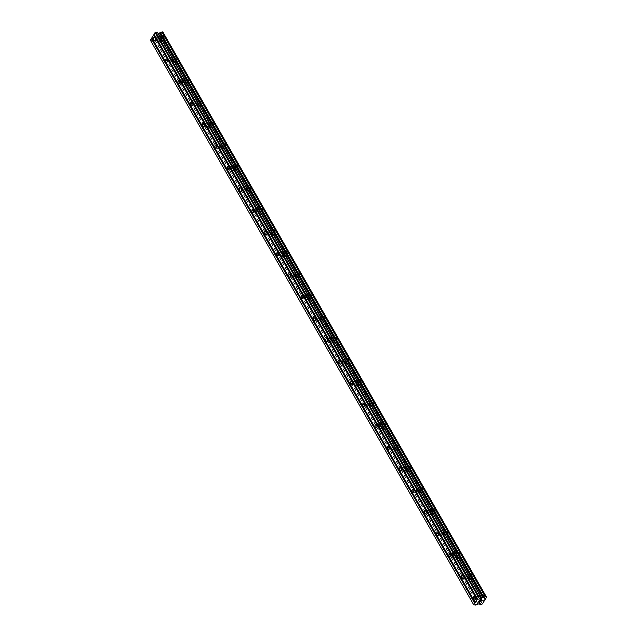 <?xml version="1.0" encoding="UTF-8"?>
<svg xmlns="http://www.w3.org/2000/svg" width="637" height="637" viewBox="0 0 637 637"><rect width="100%" height="100%" fill="white"/><g stroke="black" fill="none" stroke-linecap="round" stroke-linejoin="round"><path stroke-width="0.48" stroke-dasharray="3.19 2.39" d="M159.959 37.734A1.64 0.971 87.4 0 1 160.19 39.486A1.64 0.971 87.4 0 1 159.346 40.481A1.64 0.971 87.4 0 1 158.589 39.956A1.64 0.971 87.4 0 1 158.358 38.204A1.64 0.971 87.4 0 1 159.202 37.201A1.64 0.971 87.4 0 1 159.959 37.734M161.742 40.41A2.556 1.513 -92.6 0 0 162.921 41.238A2.556 1.513 -92.6 0 0 164.227 39.677A2.556 1.513 -92.6 0 0 163.868 36.954A2.556 1.513 -92.6 0 0 162.69 36.126A2.556 1.513 -92.6 0 0 161.384 37.687A2.556 1.513 -92.6 0 0 161.742 40.41A2.556 1.513 -92.6 0 0 162.921 41.238A2.556 1.513 -92.6 0 0 164.227 39.677A2.556 1.513 -92.6 0 0 163.868 36.954A2.556 1.513 -92.6 0 0 162.69 36.126A2.556 1.513 -92.6 0 0 161.384 37.687A2.556 1.513 -92.6 0 0 161.742 40.41M172.277 59.241A1.64 0.971 87.4 0 1 172.508 60.993A1.64 0.971 87.4 0 1 171.664 61.996A1.64 0.971 87.4 0 1 170.907 61.463A1.64 0.971 87.4 0 1 170.676 59.711A1.64 0.971 87.4 0 1 171.52 58.708A1.64 0.971 87.4 0 1 172.277 59.241M174.06 61.916A2.556 1.513 -92.6 0 0 175.239 62.745A2.556 1.513 -92.6 0 0 176.545 61.184A2.556 1.513 -92.6 0 0 176.186 58.461A2.556 1.513 -92.6 0 0 175.008 57.633A2.556 1.513 -92.6 0 0 173.702 59.193A2.556 1.513 -92.6 0 0 174.06 61.916A2.556 1.513 -92.6 0 0 175.239 62.745A2.556 1.513 -92.6 0 0 176.545 61.184A2.556 1.513 -92.6 0 0 176.186 58.461A2.556 1.513 -92.6 0 0 175.008 57.633A2.556 1.513 -92.6 0 0 173.702 59.193A2.556 1.513 -92.6 0 0 174.06 61.916M184.595 80.748A1.64 0.971 87.4 0 1 184.826 82.499A1.64 0.971 87.4 0 1 183.982 83.503A1.64 0.971 87.4 0 1 183.225 82.969A1.64 0.971 87.4 0 1 182.994 81.218A1.64 0.971 87.4 0 1 183.838 80.214A1.64 0.971 87.4 0 1 184.595 80.748M186.378 83.423A2.556 1.513 -92.6 0 0 187.557 84.251A2.556 1.513 -92.6 0 0 188.863 82.691A2.556 1.513 -92.6 0 0 188.504 79.967A2.556 1.513 -92.6 0 0 187.326 79.147A2.556 1.513 -92.6 0 0 186.02 80.7A2.556 1.513 -92.6 0 0 186.378 83.423A2.556 1.513 -92.6 0 0 187.557 84.251A2.556 1.513 -92.6 0 0 188.863 82.691A2.556 1.513 -92.6 0 0 188.504 79.967A2.556 1.513 -92.6 0 0 187.326 79.147A2.556 1.513 -92.6 0 0 186.02 80.7A2.556 1.513 -92.6 0 0 186.378 83.423M196.913 102.254A1.64 0.971 87.4 0 1 197.144 104.006A1.64 0.971 87.4 0 1 196.3 105.009A1.64 0.971 87.4 0 1 195.543 104.476A1.64 0.971 87.4 0 1 195.312 102.724A1.64 0.971 87.4 0 1 196.156 101.729A1.64 0.971 87.4 0 1 196.913 102.254M198.696 104.93A2.556 1.513 -92.6 0 0 199.875 105.758A2.556 1.513 -92.6 0 0 201.181 104.205A2.556 1.513 -92.6 0 0 200.822 101.482A2.556 1.513 -92.6 0 0 199.644 100.654A2.556 1.513 -92.6 0 0 198.338 102.207A2.556 1.513 -92.6 0 0 198.696 104.93A2.556 1.513 -92.6 0 0 199.875 105.758A2.556 1.513 -92.6 0 0 201.181 104.205A2.556 1.513 -92.6 0 0 200.822 101.482A2.556 1.513 -92.6 0 0 199.644 100.654A2.556 1.513 -92.6 0 0 198.338 102.207A2.556 1.513 -92.6 0 0 198.696 104.93M209.231 123.769A1.64 0.971 87.4 0 1 209.462 125.513A1.64 0.971 87.4 0 1 208.618 126.516A1.64 0.971 87.4 0 1 207.861 125.983A1.64 0.971 87.4 0 1 207.63 124.239A1.64 0.971 87.4 0 1 208.474 123.236A1.64 0.971 87.4 0 1 209.231 123.769M211.014 126.445A2.556 1.513 -92.6 0 0 212.193 127.265A2.556 1.513 -92.6 0 0 213.499 125.712A2.556 1.513 -92.6 0 0 213.14 122.989A2.556 1.513 -92.6 0 0 211.962 122.161A2.556 1.513 -92.6 0 0 210.656 123.721A2.556 1.513 -92.6 0 0 211.014 126.445A2.556 1.513 -92.6 0 0 212.193 127.265A2.556 1.513 -92.6 0 0 213.499 125.712A2.556 1.513 -92.6 0 0 213.14 122.989A2.556 1.513 -92.6 0 0 211.962 122.161A2.556 1.513 -92.6 0 0 210.656 123.721A2.556 1.513 -92.6 0 0 211.014 126.445M221.549 145.276A1.64 0.971 87.4 0 1 221.78 147.028A1.64 0.971 87.4 0 1 220.935 148.023A1.64 0.971 87.4 0 1 220.179 147.497A1.64 0.971 87.4 0 1 219.948 145.746A1.64 0.971 87.4 0 1 220.792 144.742A1.64 0.971 87.4 0 1 221.549 145.276M223.332 147.951A2.556 1.513 -92.6 0 0 224.511 148.779A2.556 1.513 -92.6 0 0 225.817 147.219A2.556 1.513 -92.6 0 0 225.458 144.495A2.556 1.513 -92.6 0 0 224.28 143.667A2.556 1.513 -92.6 0 0 222.974 145.228A2.556 1.513 -92.6 0 0 223.332 147.951A2.556 1.513 -92.6 0 0 224.511 148.779A2.556 1.513 -92.6 0 0 225.817 147.219A2.556 1.513 -92.6 0 0 225.458 144.495A2.556 1.513 -92.6 0 0 224.28 143.667A2.556 1.513 -92.6 0 0 222.974 145.228A2.556 1.513 -92.6 0 0 223.332 147.951M233.867 166.783A1.64 0.971 87.4 0 1 234.097 168.534A1.64 0.971 87.4 0 1 233.253 169.538A1.64 0.971 87.4 0 1 232.497 169.004A1.64 0.971 87.4 0 1 232.266 167.252A1.64 0.971 87.4 0 1 233.11 166.249A1.64 0.971 87.4 0 1 233.867 166.783M235.65 169.458A2.556 1.513 -92.6 0 0 236.829 170.286A2.556 1.513 -92.6 0 0 238.134 168.725A2.556 1.513 -92.6 0 0 237.776 166.002A2.556 1.513 -92.6 0 0 236.598 165.174A2.556 1.513 -92.6 0 0 235.292 166.735A2.556 1.513 -92.6 0 0 235.65 169.458A2.556 1.513 -92.6 0 0 236.829 170.286A2.556 1.513 -92.6 0 0 238.134 168.725A2.556 1.513 -92.6 0 0 237.776 166.002A2.556 1.513 -92.6 0 0 236.598 165.174A2.556 1.513 -92.6 0 0 235.292 166.735A2.556 1.513 -92.6 0 0 235.65 169.458M246.185 188.289A1.64 0.971 87.4 0 1 246.415 190.041A1.64 0.971 87.4 0 1 245.571 191.044A1.64 0.971 87.4 0 1 244.815 190.511A1.64 0.971 87.4 0 1 244.584 188.759A1.64 0.971 87.4 0 1 245.42 187.756A1.64 0.971 87.4 0 1 246.185 188.289M247.968 190.965A2.556 1.513 -92.6 0 0 249.147 191.793A2.556 1.513 -92.6 0 0 250.452 190.232A2.556 1.513 -92.6 0 0 250.094 187.509A2.556 1.513 -92.6 0 0 248.916 186.689A2.556 1.513 -92.6 0 0 247.61 188.241A2.556 1.513 -92.6 0 0 247.968 190.965A2.556 1.513 -92.6 0 0 249.147 191.793A2.556 1.513 -92.6 0 0 250.452 190.232A2.556 1.513 -92.6 0 0 250.094 187.509A2.556 1.513 -92.6 0 0 248.916 186.689A2.556 1.513 -92.6 0 0 247.61 188.241A2.556 1.513 -92.6 0 0 247.968 190.965M258.503 209.796A1.64 0.971 87.4 0 1 258.733 211.548A1.64 0.971 87.4 0 1 257.889 212.551A1.64 0.971 87.4 0 1 257.133 212.017A1.64 0.971 87.4 0 1 256.902 210.266A1.64 0.971 87.4 0 1 257.738 209.27A1.64 0.971 87.4 0 1 258.503 209.796M260.286 212.471A2.556 1.513 -92.6 0 0 261.465 213.299A2.556 1.513 -92.6 0 0 262.77 211.747A2.556 1.513 -92.6 0 0 262.412 209.016A2.556 1.513 -92.6 0 0 261.234 208.195A2.556 1.513 -92.6 0 0 259.928 209.748A2.556 1.513 -92.6 0 0 260.286 212.471A2.556 1.513 -92.6 0 0 261.465 213.299A2.556 1.513 -92.6 0 0 262.77 211.747A2.556 1.513 -92.6 0 0 262.412 209.016A2.556 1.513 -92.6 0 0 261.234 208.195A2.556 1.513 -92.6 0 0 259.928 209.748A2.556 1.513 -92.6 0 0 260.286 212.471M270.821 231.303A1.64 0.971 87.4 0 1 271.051 233.054A1.64 0.971 87.4 0 1 270.207 234.058A1.64 0.971 87.4 0 1 269.451 233.524A1.64 0.971 87.4 0 1 269.22 231.78A1.64 0.971 87.4 0 1 270.056 230.777A1.64 0.971 87.4 0 1 270.821 231.303M272.604 233.986A2.556 1.513 -92.6 0 0 273.783 234.806A2.556 1.513 -92.6 0 0 275.088 233.253A2.556 1.513 -92.6 0 0 274.73 230.53A2.556 1.513 -92.6 0 0 273.552 229.702A2.556 1.513 -92.6 0 0 272.246 231.263A2.556 1.513 -92.6 0 0 272.604 233.986A2.556 1.513 -92.6 0 0 273.783 234.806A2.556 1.513 -92.6 0 0 275.088 233.253A2.556 1.513 -92.6 0 0 274.73 230.53A2.556 1.513 -92.6 0 0 273.552 229.702A2.556 1.513 -92.6 0 0 272.246 231.263A2.556 1.513 -92.6 0 0 272.604 233.986M283.139 252.817A1.64 0.971 87.4 0 1 283.369 254.569A1.64 0.971 87.4 0 1 282.525 255.564A1.64 0.971 87.4 0 1 281.769 255.039A1.64 0.971 87.4 0 1 281.538 253.287A1.64 0.971 87.4 0 1 282.374 252.284A1.64 0.971 87.4 0 1 283.139 252.817M284.922 255.493A2.556 1.513 -92.6 0 0 286.101 256.321A2.556 1.513 -92.6 0 0 287.406 254.76A2.556 1.513 -92.6 0 0 287.048 252.037A2.556 1.513 -92.6 0 0 285.862 251.209A2.556 1.513 -92.6 0 0 284.564 252.77A2.556 1.513 -92.6 0 0 284.922 255.493A2.556 1.513 -92.6 0 0 286.101 256.321A2.556 1.513 -92.6 0 0 287.406 254.76A2.556 1.513 -92.6 0 0 287.048 252.037A2.556 1.513 -92.6 0 0 285.87 251.209A2.556 1.513 -92.6 0 0 284.564 252.77A2.556 1.513 -92.6 0 0 284.922 255.493M295.457 274.324A1.64 0.971 87.4 0 1 295.687 276.076A1.64 0.971 87.4 0 1 294.843 277.079A1.64 0.971 87.4 0 1 294.087 276.546A1.64 0.971 87.4 0 1 293.856 274.794A1.64 0.971 87.4 0 1 294.692 273.791A1.64 0.971 87.4 0 1 295.457 274.324M297.24 276.999A2.556 1.513 -92.6 0 0 298.419 277.828A2.556 1.513 -92.6 0 0 299.724 276.267A2.556 1.513 -92.6 0 0 299.358 273.544A2.556 1.513 -92.6 0 0 298.18 272.716A2.556 1.513 -92.6 0 0 296.882 274.276A2.556 1.513 -92.6 0 0 297.24 276.999A2.556 1.513 -92.6 0 0 298.419 277.828A2.556 1.513 -92.6 0 0 299.724 276.267A2.556 1.513 -92.6 0 0 299.366 273.544A2.556 1.513 -92.6 0 0 298.188 272.716A2.556 1.513 -92.6 0 0 296.882 274.276A2.556 1.513 -92.6 0 0 297.24 276.999M307.775 295.831A1.64 0.971 87.4 0 1 308.005 297.583A1.64 0.971 87.4 0 1 307.161 298.586A1.64 0.971 87.4 0 1 306.405 298.052A1.64 0.971 87.4 0 1 306.174 296.301A1.64 0.971 87.4 0 1 307.01 295.297A1.64 0.971 87.4 0 1 307.775 295.831M309.558 298.506A2.556 1.513 -92.6 0 0 310.737 299.334A2.556 1.513 -92.6 0 0 312.042 297.774A2.556 1.513 -92.6 0 0 311.676 295.05A2.556 1.513 -92.6 0 0 310.498 294.222A2.556 1.513 -92.6 0 0 309.2 295.783A2.556 1.513 -92.6 0 0 309.558 298.506A2.556 1.513 -92.6 0 0 310.737 299.334A2.556 1.513 -92.6 0 0 312.042 297.774A2.556 1.513 -92.6 0 0 311.684 295.05A2.556 1.513 -92.6 0 0 310.506 294.222A2.556 1.513 -92.6 0 0 309.2 295.783A2.556 1.513 -92.6 0 0 309.558 298.506M320.093 317.337A1.64 0.971 87.4 0 1 320.323 319.089A1.64 0.971 87.4 0 1 319.479 320.093A1.64 0.971 87.4 0 1 318.723 319.559A1.64 0.971 87.4 0 1 318.492 317.807A1.64 0.971 87.4 0 1 319.328 316.812A1.64 0.971 87.4 0 1 320.093 317.337M321.876 320.013A2.556 1.513 -92.6 0 0 323.055 320.841A2.556 1.513 -92.6 0 0 324.36 319.288A2.556 1.513 -92.6 0 0 323.994 316.557A2.556 1.513 -92.6 0 0 322.816 315.737A2.556 1.513 -92.6 0 0 321.518 317.29A2.556 1.513 -92.6 0 0 321.876 320.013A2.556 1.513 -92.6 0 0 323.055 320.841A2.556 1.513 -92.6 0 0 324.36 319.28A2.556 1.513 -92.6 0 0 324.002 316.557A2.556 1.513 -92.6 0 0 322.824 315.737A2.556 1.513 -92.6 0 0 321.518 317.29A2.556 1.513 -92.6 0 0 321.876 320.013M332.41 338.844A1.64 0.971 87.4 0 1 332.641 340.596A1.64 0.971 87.4 0 1 331.797 341.599A1.64 0.971 87.4 0 1 331.041 341.066A1.64 0.971 87.4 0 1 330.81 339.314A1.64 0.971 87.4 0 1 331.646 338.319A1.64 0.971 87.4 0 1 332.41 338.844M334.194 341.528A2.556 1.513 -92.6 0 0 335.373 342.348A2.556 1.513 -92.6 0 0 336.678 340.795A2.556 1.513 -92.6 0 0 336.312 338.072A2.556 1.513 -92.6 0 0 335.134 337.244A2.556 1.513 -92.6 0 0 333.836 338.796A2.556 1.513 -92.6 0 0 334.194 341.528A2.556 1.513 -92.6 0 0 335.373 342.348A2.556 1.513 -92.6 0 0 336.678 340.795A2.556 1.513 -92.6 0 0 336.32 338.072A2.556 1.513 -92.6 0 0 335.142 337.244A2.556 1.513 -92.6 0 0 333.836 338.796A2.556 1.513 -92.6 0 0 334.194 341.528M344.728 360.359A1.64 0.971 87.4 0 1 344.959 362.111A1.64 0.971 87.4 0 1 344.115 363.106A1.64 0.971 87.4 0 1 343.359 362.58A1.64 0.971 87.4 0 1 343.128 360.829A1.64 0.971 87.4 0 1 343.964 359.825A1.64 0.971 87.4 0 1 344.728 360.359M346.512 363.034A2.556 1.513 -92.6 0 0 347.691 363.862A2.556 1.513 -92.6 0 0 348.996 362.302A2.556 1.513 -92.6 0 0 348.63 359.579A2.556 1.513 -92.6 0 0 347.452 358.75A2.556 1.513 -92.6 0 0 346.154 360.311A2.556 1.513 -92.6 0 0 346.512 363.034A2.556 1.513 -92.6 0 0 347.691 363.854A2.556 1.513 -92.6 0 0 348.996 362.302A2.556 1.513 -92.6 0 0 348.638 359.579A2.556 1.513 -92.6 0 0 347.46 358.75A2.556 1.513 -92.6 0 0 346.154 360.311A2.556 1.513 -92.6 0 0 346.512 363.034M357.046 381.866A1.64 0.971 87.4 0 1 357.277 383.617A1.64 0.971 87.4 0 1 356.433 384.613A1.64 0.971 87.4 0 1 355.677 384.087A1.64 0.971 87.4 0 1 355.446 382.335A1.64 0.971 87.4 0 1 356.282 381.332A1.64 0.971 87.4 0 1 357.046 381.866M358.83 384.541A2.556 1.513 -92.6 0 0 360.009 385.369A2.556 1.513 -92.6 0 0 361.314 383.808A2.556 1.513 -92.6 0 0 360.948 381.085A2.556 1.513 -92.6 0 0 359.77 380.257A2.556 1.513 -92.6 0 0 358.472 381.818A2.556 1.513 -92.6 0 0 358.83 384.541A2.556 1.513 -92.6 0 0 360.009 385.369A2.556 1.513 -92.6 0 0 361.314 383.808A2.556 1.513 -92.6 0 0 360.956 381.085A2.556 1.513 -92.6 0 0 359.778 380.257A2.556 1.513 -92.6 0 0 358.472 381.818A2.556 1.513 -92.6 0 0 358.83 384.541M369.356 403.372A1.64 0.971 87.4 0 1 369.595 405.124A1.64 0.971 87.4 0 1 368.751 406.127A1.64 0.971 87.4 0 1 367.995 405.594A1.64 0.971 87.4 0 1 367.764 403.842A1.64 0.971 87.4 0 1 368.6 402.839A1.64 0.971 87.4 0 1 369.356 403.372M371.148 406.048A2.556 1.513 -92.6 0 0 372.327 406.876A2.556 1.513 -92.6 0 0 373.632 405.315A2.556 1.513 -92.6 0 0 373.266 402.592A2.556 1.513 -92.6 0 0 372.088 401.764A2.556 1.513 -92.6 0 0 370.79 403.325A2.556 1.513 -92.6 0 0 371.148 406.048A2.556 1.513 -92.6 0 0 372.327 406.876A2.556 1.513 -92.6 0 0 373.632 405.315A2.556 1.513 -92.6 0 0 373.274 402.592A2.556 1.513 -92.6 0 0 372.096 401.764A2.556 1.513 -92.6 0 0 370.79 403.325A2.556 1.513 -92.6 0 0 371.148 406.048M381.674 424.879A1.64 0.971 87.4 0 1 381.913 426.631A1.64 0.971 87.4 0 1 381.069 427.634A1.64 0.971 87.4 0 1 380.313 427.101A1.64 0.971 87.4 0 1 380.082 425.349A1.64 0.971 87.4 0 1 380.918 424.346A1.64 0.971 87.4 0 1 381.674 424.879M383.466 427.554A2.556 1.513 -92.6 0 0 384.644 428.382A2.556 1.513 -92.6 0 0 385.95 426.822A2.556 1.513 -92.6 0 0 385.584 424.099A2.556 1.513 -92.6 0 0 384.406 423.279A2.556 1.513 -92.6 0 0 383.108 424.831A2.556 1.513 -92.6 0 0 383.466 427.554A2.556 1.513 -92.6 0 0 384.644 428.382A2.556 1.513 -92.6 0 0 385.95 426.822A2.556 1.513 -92.6 0 0 385.592 424.099A2.556 1.513 -92.6 0 0 384.414 423.279A2.556 1.513 -92.6 0 0 383.108 424.831A2.556 1.513 -92.6 0 0 383.466 427.554M393.992 446.386A1.64 0.971 87.4 0 1 394.223 448.137A1.64 0.971 87.4 0 1 393.387 449.141A1.64 0.971 87.4 0 1 392.631 448.607A1.64 0.971 87.4 0 1 392.4 446.856A1.64 0.971 87.4 0 1 393.236 445.86A1.64 0.971 87.4 0 1 393.992 446.386M395.784 449.069A2.556 1.513 -92.6 0 0 396.962 449.889A2.556 1.513 -92.6 0 0 398.268 448.337A2.556 1.513 -92.6 0 0 397.902 445.613A2.556 1.513 -92.6 0 0 396.724 444.785A2.556 1.513 -92.6 0 0 395.426 446.338A2.556 1.513 -92.6 0 0 395.784 449.069M395.784 449.061A2.556 1.513 -92.6 0 0 396.962 449.889A2.556 1.513 -92.6 0 0 398.268 448.337A2.556 1.513 -92.6 0 0 397.91 445.613A2.556 1.513 -92.6 0 0 396.732 444.785A2.556 1.513 -92.6 0 0 395.426 446.338A2.556 1.513 -92.6 0 0 395.784 449.061M406.31 467.9A1.64 0.971 87.4 0 1 406.541 469.644A1.64 0.971 87.4 0 1 405.705 470.647A1.64 0.971 87.4 0 1 404.949 470.122A1.64 0.971 87.4 0 1 404.718 468.37A1.64 0.971 87.4 0 1 405.554 467.367A1.64 0.971 87.4 0 1 406.31 467.9M408.102 470.576A2.556 1.513 -92.6 0 0 409.28 471.396A2.556 1.513 -92.6 0 0 410.586 469.843A2.556 1.513 -92.6 0 0 410.22 467.12A2.556 1.513 -92.6 0 0 409.042 466.292A2.556 1.513 -92.6 0 0 407.744 467.853A2.556 1.513 -92.6 0 0 408.102 470.576A2.556 1.513 -92.6 0 0 409.28 471.396A2.556 1.513 -92.6 0 0 410.586 469.843A2.556 1.513 -92.6 0 0 410.228 467.12A2.556 1.513 -92.6 0 0 409.05 466.292A2.556 1.513 -92.6 0 0 407.744 467.853A2.556 1.513 -92.6 0 0 408.102 470.576M418.628 489.407A1.64 0.971 87.4 0 1 418.859 491.159A1.64 0.971 87.4 0 1 418.023 492.154A1.64 0.971 87.4 0 1 417.267 491.629A1.64 0.971 87.4 0 1 417.036 489.877A1.64 0.971 87.4 0 1 417.872 488.874A1.64 0.971 87.4 0 1 418.628 489.407M420.42 492.082A2.556 1.513 -92.6 0 0 421.598 492.911A2.556 1.513 -92.6 0 0 422.896 491.35A2.556 1.513 -92.6 0 0 422.538 488.627A2.556 1.513 -92.6 0 0 421.36 487.799A2.556 1.513 -92.6 0 0 420.062 489.359A2.556 1.513 -92.6 0 0 420.42 492.082A2.556 1.513 -92.6 0 0 421.598 492.911A2.556 1.513 -92.6 0 0 422.904 491.35A2.556 1.513 -92.6 0 0 422.546 488.627A2.556 1.513 -92.6 0 0 421.368 487.799A2.556 1.513 -92.6 0 0 420.062 489.359A2.556 1.513 -92.6 0 0 420.42 492.082M430.946 510.914A1.64 0.971 87.4 0 1 431.177 512.666A1.64 0.971 87.4 0 1 430.341 513.669A1.64 0.971 87.4 0 1 429.585 513.135A1.64 0.971 87.4 0 1 429.354 511.384A1.64 0.971 87.4 0 1 430.19 510.38A1.64 0.971 87.4 0 1 430.946 510.914M432.738 513.589A2.556 1.513 -92.6 0 0 433.916 514.417A2.556 1.513 -92.6 0 0 435.214 512.857A2.556 1.513 -92.6 0 0 434.856 510.133A2.556 1.513 -92.6 0 0 433.678 509.305A2.556 1.513 -92.6 0 0 432.38 510.866A2.556 1.513 -92.6 0 0 432.738 513.589A2.556 1.513 -92.6 0 0 433.916 514.417A2.556 1.513 -92.6 0 0 435.222 512.857A2.556 1.513 -92.6 0 0 434.864 510.133A2.556 1.513 -92.6 0 0 433.686 509.305A2.556 1.513 -92.6 0 0 432.38 510.866A2.556 1.513 -92.6 0 0 432.738 513.589M443.264 532.421A1.64 0.971 87.4 0 1 443.495 534.172A1.64 0.971 87.4 0 1 442.659 535.176A1.64 0.971 87.4 0 1 441.903 534.642A1.64 0.971 87.4 0 1 441.672 532.89A1.64 0.971 87.4 0 1 442.508 531.887A1.64 0.971 87.4 0 1 443.264 532.421M445.056 535.096A2.556 1.513 -92.6 0 0 446.234 535.924A2.556 1.513 -92.6 0 0 447.532 534.363A2.556 1.513 -92.6 0 0 447.174 531.64A2.556 1.513 -92.6 0 0 445.996 530.82A2.556 1.513 -92.6 0 0 444.698 532.373A2.556 1.513 -92.6 0 0 445.056 535.096A2.556 1.513 -92.6 0 0 446.234 535.924A2.556 1.513 -92.6 0 0 447.54 534.363A2.556 1.513 -92.6 0 0 447.182 531.64A2.556 1.513 -92.6 0 0 446.004 530.82A2.556 1.513 -92.6 0 0 444.698 532.373A2.556 1.513 -92.6 0 0 445.056 535.096M455.582 553.927A1.64 0.971 87.4 0 1 455.813 555.679A1.64 0.971 87.4 0 1 454.977 556.682A1.64 0.971 87.4 0 1 454.221 556.149A1.64 0.971 87.4 0 1 453.99 554.397A1.64 0.971 87.4 0 1 454.826 553.402A1.64 0.971 87.4 0 1 455.582 553.927M457.374 556.603A2.556 1.513 -92.6 0 0 458.552 557.431A2.556 1.513 -92.6 0 0 459.85 555.878A2.556 1.513 -92.6 0 0 459.492 553.155A2.556 1.513 -92.6 0 0 458.314 552.327A2.556 1.513 -92.6 0 0 457.016 553.879A2.556 1.513 -92.6 0 0 457.374 556.603A2.556 1.513 -92.6 0 0 458.552 557.431A2.556 1.513 -92.6 0 0 459.858 555.878A2.556 1.513 -92.6 0 0 459.5 553.155A2.556 1.513 -92.6 0 0 458.322 552.327A2.556 1.513 -92.6 0 0 457.016 553.879A2.556 1.513 -92.6 0 0 457.374 556.603M467.9 575.442A1.64 0.971 87.4 0 1 468.131 577.186A1.64 0.971 87.4 0 1 467.295 578.189A1.64 0.971 87.4 0 1 466.539 577.655A1.64 0.971 87.4 0 1 466.308 575.912A1.64 0.971 87.4 0 1 467.144 574.908A1.64 0.971 87.4 0 1 467.9 575.442M469.692 578.117A2.556 1.513 -92.6 0 0 470.87 578.937A2.556 1.513 -92.6 0 0 472.168 577.385A2.556 1.513 -92.6 0 0 471.81 574.662A2.556 1.513 -92.6 0 0 470.632 573.833A2.556 1.513 -92.6 0 0 469.334 575.394A2.556 1.513 -92.6 0 0 469.692 578.117A2.556 1.513 -92.6 0 0 470.87 578.937A2.556 1.513 -92.6 0 0 472.176 577.385A2.556 1.513 -92.6 0 0 471.818 574.662A2.556 1.513 -92.6 0 0 470.639 573.833A2.556 1.513 -92.6 0 0 469.334 575.394A2.556 1.513 -92.6 0 0 469.692 578.117M480.218 596.949A1.64 0.971 87.4 0 1 480.449 598.7A1.64 0.971 87.4 0 1 479.613 599.696A1.64 0.971 87.4 0 1 478.857 599.17A1.64 0.971 87.4 0 1 478.626 597.418A1.64 0.971 87.4 0 1 479.462 596.415A1.64 0.971 87.4 0 1 480.218 596.949M482.01 599.624A2.556 1.513 -92.6 0 0 483.188 600.452A2.556 1.513 -92.6 0 0 484.486 598.891A2.556 1.513 -92.6 0 0 484.128 596.168A2.556 1.513 -92.6 0 0 482.95 595.34A2.556 1.513 -92.6 0 0 481.652 596.901A2.556 1.513 -92.6 0 0 482.01 599.624A2.556 1.513 -92.6 0 0 483.188 600.452A2.556 1.513 -92.6 0 0 484.494 598.891A2.556 1.513 -92.6 0 0 484.136 596.168A2.556 1.513 -92.6 0 0 482.957 595.34A2.556 1.513 -92.6 0 0 481.652 596.901A2.556 1.513 -92.6 0 0 482.01 599.624M480.601 596.328A2.556 1.513 87.4 0 1 480.959 599.051A2.556 1.513 87.4 0 1 479.653 600.611A2.556 1.513 87.4 0 1 478.475 599.783A2.556 1.513 87.4 0 1 478.116 597.06A2.556 1.513 87.4 0 1 479.422 595.499A2.556 1.513 87.4 0 1 480.601 596.328M483.778 596.184A2.556 1.513 87.4 0 1 484.136 598.907A2.556 1.513 87.4 0 1 482.83 600.468A2.556 1.513 87.4 0 1 481.652 599.64A2.556 1.513 87.4 0 1 481.293 596.917A2.556 1.513 87.4 0 1 482.599 595.356A2.556 1.513 87.4 0 1 483.778 596.184M468.283 574.821A2.556 1.513 87.4 0 1 468.641 577.544A2.556 1.513 87.4 0 1 467.335 579.105A2.556 1.513 87.4 0 1 466.157 578.277A2.556 1.513 87.4 0 1 465.798 575.553A2.556 1.513 87.4 0 1 467.104 573.993A2.556 1.513 87.4 0 1 468.283 574.821M471.46 574.678A2.556 1.513 87.4 0 1 471.818 577.401A2.556 1.513 87.4 0 1 470.512 578.953A2.556 1.513 87.4 0 1 469.334 578.133A2.556 1.513 87.4 0 1 468.975 575.41A2.556 1.513 87.4 0 1 470.281 573.849A2.556 1.513 87.4 0 1 471.46 574.678M455.965 553.314A2.556 1.513 87.4 0 1 456.323 556.037A2.556 1.513 87.4 0 1 455.017 557.598A2.556 1.513 87.4 0 1 453.839 556.77A2.556 1.513 87.4 0 1 453.48 554.047A2.556 1.513 87.4 0 1 454.786 552.486A2.556 1.513 87.4 0 1 455.965 553.314M459.142 553.171A2.556 1.513 87.4 0 1 459.5 555.894A2.556 1.513 87.4 0 1 458.194 557.447A2.556 1.513 87.4 0 1 457.016 556.619A2.556 1.513 87.4 0 1 456.657 553.895A2.556 1.513 87.4 0 1 457.963 552.343A2.556 1.513 87.4 0 1 459.142 553.171M443.647 531.807A2.556 1.513 87.4 0 1 444.005 534.531A2.556 1.513 87.4 0 1 442.699 536.083A2.556 1.513 87.4 0 1 441.521 535.263A2.556 1.513 87.4 0 1 441.162 532.54A2.556 1.513 87.4 0 1 442.468 530.979A2.556 1.513 87.4 0 1 443.647 531.807M446.824 531.656A2.556 1.513 87.4 0 1 447.182 534.379A2.556 1.513 87.4 0 1 445.876 535.94A2.556 1.513 87.4 0 1 444.698 535.112A2.556 1.513 87.4 0 1 444.339 532.389A2.556 1.513 87.4 0 1 445.645 530.836A2.556 1.513 87.4 0 1 446.824 531.656M431.329 510.293A2.556 1.513 87.4 0 1 431.687 513.024A2.556 1.513 87.4 0 1 430.381 514.577A2.556 1.513 87.4 0 1 429.203 513.748A2.556 1.513 87.4 0 1 428.844 511.025A2.556 1.513 87.4 0 1 430.15 509.473A2.556 1.513 87.4 0 1 431.329 510.293M434.506 510.149A2.556 1.513 87.4 0 1 434.864 512.873A2.556 1.513 87.4 0 1 433.558 514.433A2.556 1.513 87.4 0 1 432.38 513.605A2.556 1.513 87.4 0 1 432.021 510.882A2.556 1.513 87.4 0 1 433.327 509.321A2.556 1.513 87.4 0 1 434.506 510.149M419.011 488.786A2.556 1.513 87.4 0 1 419.369 491.509A2.556 1.513 87.4 0 1 418.063 493.07A2.556 1.513 87.4 0 1 416.885 492.242A2.556 1.513 87.4 0 1 416.526 489.519A2.556 1.513 87.4 0 1 417.832 487.966A2.556 1.513 87.4 0 1 419.011 488.786M422.188 488.643A2.556 1.513 87.4 0 1 422.546 491.366A2.556 1.513 87.4 0 1 421.24 492.927A2.556 1.513 87.4 0 1 420.062 492.098A2.556 1.513 87.4 0 1 419.703 489.375A2.556 1.513 87.4 0 1 421.009 487.815A2.556 1.513 87.4 0 1 422.188 488.643M406.693 467.279A2.556 1.513 87.4 0 1 407.051 470.002A2.556 1.513 87.4 0 1 405.745 471.563A2.556 1.513 87.4 0 1 404.567 470.735A2.556 1.513 87.4 0 1 404.208 468.012A2.556 1.513 87.4 0 1 405.514 466.451A2.556 1.513 87.4 0 1 406.693 467.279M409.87 467.136A2.556 1.513 87.4 0 1 410.228 469.859A2.556 1.513 87.4 0 1 408.922 471.412A2.556 1.513 87.4 0 1 407.744 470.592A2.556 1.513 87.4 0 1 407.385 467.869A2.556 1.513 87.4 0 1 408.691 466.308A2.556 1.513 87.4 0 1 409.87 467.136M394.375 445.773A2.556 1.513 87.4 0 1 394.733 448.496A2.556 1.513 87.4 0 1 393.427 450.056A2.556 1.513 87.4 0 1 392.249 449.228A2.556 1.513 87.4 0 1 391.89 446.505A2.556 1.513 87.4 0 1 393.196 444.944A2.556 1.513 87.4 0 1 394.375 445.773M397.552 445.629A2.556 1.513 87.4 0 1 397.91 448.352A2.556 1.513 87.4 0 1 396.604 449.905A2.556 1.513 87.4 0 1 395.426 449.085A2.556 1.513 87.4 0 1 395.067 446.354A2.556 1.513 87.4 0 1 396.373 444.801A2.556 1.513 87.4 0 1 397.552 445.629M382.057 424.266A2.556 1.513 87.4 0 1 382.415 426.989A2.556 1.513 87.4 0 1 381.109 428.542A2.556 1.513 87.4 0 1 379.931 427.722A2.556 1.513 87.4 0 1 379.572 424.998A2.556 1.513 87.4 0 1 380.878 423.438A2.556 1.513 87.4 0 1 382.057 424.266M385.234 424.115A2.556 1.513 87.4 0 1 385.592 426.838A2.556 1.513 87.4 0 1 384.286 428.398A2.556 1.513 87.4 0 1 383.108 427.57A2.556 1.513 87.4 0 1 382.749 424.847A2.556 1.513 87.4 0 1 384.055 423.294A2.556 1.513 87.4 0 1 385.234 424.115M369.739 402.759A2.556 1.513 87.4 0 1 370.097 405.482A2.556 1.513 87.4 0 1 368.791 407.035A2.556 1.513 87.4 0 1 367.613 406.207A2.556 1.513 87.4 0 1 367.254 403.484A2.556 1.513 87.4 0 1 368.56 401.931A2.556 1.513 87.4 0 1 369.739 402.759M372.916 402.608A2.556 1.513 87.4 0 1 373.274 405.331A2.556 1.513 87.4 0 1 371.968 406.892A2.556 1.513 87.4 0 1 370.79 406.064A2.556 1.513 87.4 0 1 370.431 403.34A2.556 1.513 87.4 0 1 371.737 401.78A2.556 1.513 87.4 0 1 372.916 402.608M357.421 381.245A2.556 1.513 87.4 0 1 357.779 383.968A2.556 1.513 87.4 0 1 356.481 385.528A2.556 1.513 87.4 0 1 355.295 384.7A2.556 1.513 87.4 0 1 354.936 381.977A2.556 1.513 87.4 0 1 356.242 380.424A2.556 1.513 87.4 0 1 357.421 381.245M360.598 381.101A2.556 1.513 87.4 0 1 360.956 383.824A2.556 1.513 87.4 0 1 359.65 385.385A2.556 1.513 87.4 0 1 358.472 384.557A2.556 1.513 87.4 0 1 358.113 381.834A2.556 1.513 87.4 0 1 359.419 380.273A2.556 1.513 87.4 0 1 360.598 381.101M345.103 359.738A2.556 1.513 87.4 0 1 345.461 362.461A2.556 1.513 87.4 0 1 344.163 364.022A2.556 1.513 87.4 0 1 342.985 363.194A2.556 1.513 87.4 0 1 342.618 360.47A2.556 1.513 87.4 0 1 343.924 358.91A2.556 1.513 87.4 0 1 345.103 359.738M348.28 359.594A2.556 1.513 87.4 0 1 348.638 362.318A2.556 1.513 87.4 0 1 347.332 363.878A2.556 1.513 87.4 0 1 346.154 363.05A2.556 1.513 87.4 0 1 345.795 360.327A2.556 1.513 87.4 0 1 347.101 358.766A2.556 1.513 87.4 0 1 348.28 359.594M332.785 338.231A2.556 1.513 87.4 0 1 333.143 340.954A2.556 1.513 87.4 0 1 331.845 342.515A2.556 1.513 87.4 0 1 330.667 341.687A2.556 1.513 87.4 0 1 330.3 338.964A2.556 1.513 87.4 0 1 331.606 337.403A2.556 1.513 87.4 0 1 332.785 338.231M335.962 338.088A2.556 1.513 87.4 0 1 336.32 340.811A2.556 1.513 87.4 0 1 335.014 342.364A2.556 1.513 87.4 0 1 333.836 341.543A2.556 1.513 87.4 0 1 333.477 338.82A2.556 1.513 87.4 0 1 334.783 337.26A2.556 1.513 87.4 0 1 335.962 338.088M320.467 316.724A2.556 1.513 87.4 0 1 320.825 319.448A2.556 1.513 87.4 0 1 319.527 321A2.556 1.513 87.4 0 1 318.349 320.18A2.556 1.513 87.4 0 1 317.982 317.457A2.556 1.513 87.4 0 1 319.288 315.896A2.556 1.513 87.4 0 1 320.467 316.724M323.644 316.573A2.556 1.513 87.4 0 1 324.002 319.304A2.556 1.513 87.4 0 1 322.696 320.857A2.556 1.513 87.4 0 1 321.518 320.029A2.556 1.513 87.4 0 1 321.159 317.306A2.556 1.513 87.4 0 1 322.465 315.753A2.556 1.513 87.4 0 1 323.644 316.573M308.149 295.218A2.556 1.513 87.4 0 1 308.507 297.941A2.556 1.513 87.4 0 1 307.209 299.494A2.556 1.513 87.4 0 1 306.031 298.665A2.556 1.513 87.4 0 1 305.664 295.942A2.556 1.513 87.4 0 1 306.97 294.39A2.556 1.513 87.4 0 1 308.149 295.218M311.326 295.066A2.556 1.513 87.4 0 1 311.684 297.79A2.556 1.513 87.4 0 1 310.378 299.35A2.556 1.513 87.4 0 1 309.2 298.522A2.556 1.513 87.4 0 1 308.841 295.799A2.556 1.513 87.4 0 1 310.147 294.246A2.556 1.513 87.4 0 1 311.326 295.066M295.831 273.703A2.556 1.513 87.4 0 1 296.189 276.426A2.556 1.513 87.4 0 1 294.891 277.987A2.556 1.513 87.4 0 1 293.713 277.159A2.556 1.513 87.4 0 1 293.346 274.436A2.556 1.513 87.4 0 1 294.652 272.883A2.556 1.513 87.4 0 1 295.831 273.703M299.008 273.56A2.556 1.513 87.4 0 1 299.366 276.283A2.556 1.513 87.4 0 1 298.068 277.843A2.556 1.513 87.4 0 1 296.882 277.015A2.556 1.513 87.4 0 1 296.524 274.292A2.556 1.513 87.4 0 1 297.829 272.732A2.556 1.513 87.4 0 1 299.008 273.56M283.513 252.196A2.556 1.513 87.4 0 1 283.871 254.919A2.556 1.513 87.4 0 1 282.573 256.48A2.556 1.513 87.4 0 1 281.395 255.652A2.556 1.513 87.4 0 1 281.028 252.929A2.556 1.513 87.4 0 1 282.334 251.368A2.556 1.513 87.4 0 1 283.513 252.196M286.69 252.053A2.556 1.513 87.4 0 1 287.048 254.776A2.556 1.513 87.4 0 1 285.75 256.337A2.556 1.513 87.4 0 1 284.572 255.509A2.556 1.513 87.4 0 1 284.206 252.785A2.556 1.513 87.4 0 1 285.511 251.225A2.556 1.513 87.4 0 1 286.69 252.053M271.195 230.69A2.556 1.513 87.4 0 1 271.553 233.413A2.556 1.513 87.4 0 1 270.255 234.973A2.556 1.513 87.4 0 1 269.077 234.145A2.556 1.513 87.4 0 1 268.71 231.422A2.556 1.513 87.4 0 1 270.016 229.861A2.556 1.513 87.4 0 1 271.195 230.69M274.372 230.546A2.556 1.513 87.4 0 1 274.73 233.269A2.556 1.513 87.4 0 1 273.432 234.822A2.556 1.513 87.4 0 1 272.254 234.002A2.556 1.513 87.4 0 1 271.888 231.279A2.556 1.513 87.4 0 1 273.193 229.718A2.556 1.513 87.4 0 1 274.372 230.546M258.877 209.183A2.556 1.513 87.4 0 1 259.235 211.906A2.556 1.513 87.4 0 1 257.937 213.459A2.556 1.513 87.4 0 1 256.759 212.639A2.556 1.513 87.4 0 1 256.392 209.915A2.556 1.513 87.4 0 1 257.698 208.355A2.556 1.513 87.4 0 1 258.877 209.183M262.054 209.04A2.556 1.513 87.4 0 1 262.412 211.763A2.556 1.513 87.4 0 1 261.114 213.315A2.556 1.513 87.4 0 1 259.936 212.487A2.556 1.513 87.4 0 1 259.57 209.764A2.556 1.513 87.4 0 1 260.875 208.211A2.556 1.513 87.4 0 1 262.054 209.04M246.559 187.676A2.556 1.513 87.4 0 1 246.917 190.399A2.556 1.513 87.4 0 1 245.619 191.952A2.556 1.513 87.4 0 1 244.441 191.132A2.556 1.513 87.4 0 1 244.075 188.401A2.556 1.513 87.4 0 1 245.38 186.848A2.556 1.513 87.4 0 1 246.559 187.676M249.736 187.525A2.556 1.513 87.4 0 1 250.094 190.248A2.556 1.513 87.4 0 1 248.796 191.809A2.556 1.513 87.4 0 1 247.618 190.981A2.556 1.513 87.4 0 1 247.252 188.257A2.556 1.513 87.4 0 1 248.557 186.705A2.556 1.513 87.4 0 1 249.736 187.525M234.241 166.161A2.556 1.513 87.4 0 1 234.599 168.885A2.556 1.513 87.4 0 1 233.301 170.445A2.556 1.513 87.4 0 1 232.123 169.617A2.556 1.513 87.4 0 1 231.757 166.894A2.556 1.513 87.4 0 1 233.062 165.341A2.556 1.513 87.4 0 1 234.241 166.161M237.418 166.018A2.556 1.513 87.4 0 1 237.776 168.741A2.556 1.513 87.4 0 1 236.478 170.302A2.556 1.513 87.4 0 1 235.3 169.474A2.556 1.513 87.4 0 1 234.934 166.751A2.556 1.513 87.4 0 1 236.239 165.19A2.556 1.513 87.4 0 1 237.418 166.018M221.923 144.655A2.556 1.513 87.4 0 1 222.281 147.378A2.556 1.513 87.4 0 1 220.983 148.939A2.556 1.513 87.4 0 1 219.805 148.11A2.556 1.513 87.4 0 1 219.447 145.387A2.556 1.513 87.4 0 1 220.744 143.827A2.556 1.513 87.4 0 1 221.923 144.655M225.1 144.511A2.556 1.513 87.4 0 1 225.458 147.235A2.556 1.513 87.4 0 1 224.16 148.795A2.556 1.513 87.4 0 1 222.982 147.967A2.556 1.513 87.4 0 1 222.616 145.244A2.556 1.513 87.4 0 1 223.921 143.683A2.556 1.513 87.4 0 1 225.1 144.511M209.605 123.148A2.556 1.513 87.4 0 1 209.963 125.871A2.556 1.513 87.4 0 1 208.665 127.432A2.556 1.513 87.4 0 1 207.487 126.604A2.556 1.513 87.4 0 1 207.129 123.881A2.556 1.513 87.4 0 1 208.426 122.32A2.556 1.513 87.4 0 1 209.605 123.148M212.782 123.005A2.556 1.513 87.4 0 1 213.14 125.728A2.556 1.513 87.4 0 1 211.842 127.281A2.556 1.513 87.4 0 1 210.664 126.46A2.556 1.513 87.4 0 1 210.298 123.737A2.556 1.513 87.4 0 1 211.603 122.177A2.556 1.513 87.4 0 1 212.782 123.005M197.287 101.641A2.556 1.513 87.4 0 1 197.645 104.364A2.556 1.513 87.4 0 1 196.347 105.925A2.556 1.513 87.4 0 1 195.169 105.097A2.556 1.513 87.4 0 1 194.811 102.374A2.556 1.513 87.4 0 1 196.108 100.813A2.556 1.513 87.4 0 1 197.287 101.641M200.464 101.498A2.556 1.513 87.4 0 1 200.822 104.221A2.556 1.513 87.4 0 1 199.524 105.774A2.556 1.513 87.4 0 1 198.346 104.954A2.556 1.513 87.4 0 1 197.98 102.223A2.556 1.513 87.4 0 1 199.285 100.67A2.556 1.513 87.4 0 1 200.464 101.498M184.969 80.135A2.556 1.513 87.4 0 1 185.327 82.858A2.556 1.513 87.4 0 1 184.029 84.41A2.556 1.513 87.4 0 1 182.851 83.59A2.556 1.513 87.4 0 1 182.493 80.867A2.556 1.513 87.4 0 1 183.79 79.306A2.556 1.513 87.4 0 1 184.969 80.135M188.146 79.983A2.556 1.513 87.4 0 1 188.504 82.706A2.556 1.513 87.4 0 1 187.206 84.267A2.556 1.513 87.4 0 1 186.028 83.439A2.556 1.513 87.4 0 1 185.662 80.716A2.556 1.513 87.4 0 1 186.967 79.163A2.556 1.513 87.4 0 1 188.146 79.983M172.651 58.62A2.556 1.513 87.4 0 1 173.009 61.351A2.556 1.513 87.4 0 1 171.711 62.904A2.556 1.513 87.4 0 1 170.533 62.076A2.556 1.513 87.4 0 1 170.175 59.352A2.556 1.513 87.4 0 1 171.472 57.8A2.556 1.513 87.4 0 1 172.651 58.62M175.828 58.477A2.556 1.513 87.4 0 1 176.186 61.2A2.556 1.513 87.4 0 1 174.888 62.76A2.556 1.513 87.4 0 1 173.71 61.932A2.556 1.513 87.4 0 1 173.344 59.209A2.556 1.513 87.4 0 1 174.649 57.649A2.556 1.513 87.4 0 1 175.828 58.477M160.333 37.113A2.556 1.513 87.4 0 1 160.691 39.836A2.556 1.513 87.4 0 1 159.393 41.397A2.556 1.513 87.4 0 1 158.215 40.569A2.556 1.513 87.4 0 1 157.857 37.846A2.556 1.513 87.4 0 1 159.154 36.293A2.556 1.513 87.4 0 1 160.333 37.113M163.51 36.97A2.556 1.513 87.4 0 1 163.868 39.693A2.556 1.513 87.4 0 1 162.57 41.254A2.556 1.513 87.4 0 1 161.392 40.426A2.556 1.513 87.4 0 1 161.034 37.702A2.556 1.513 87.4 0 1 162.331 36.142A2.556 1.513 87.4 0 1 163.51 36.97M479.645 600.58L480.147 599.767L481.819 599.688M481.214 600.508L481.652 599.783M478.761 602.021L479.35 601.057L480.051 601.806L480.696 601.232M157.132 37.113L156.463 37.145L157.578 36.397L157.132 37.113M156.463 37.145L156.702 36.747L156.463 37.145M156.352 37.145L155.683 37.177L156.352 37.153M155.683 37.177L156.129 36.46L155.683 37.185M156.017 36.46L155.516 37.28L157.188 37.201L157.689 36.389L157.188 37.201L155.516 37.28L156.017 36.468M158.287 35.409L156.622 35.465L158.302 35.393M151.845 37.83L475.258 602.538M477.471 598.931L154.058 34.223M163.215 32.63L163.191 32.614A1.202 0.637 -29.8 0 1 162.785 32.407A1.202 0.637 -29.8 0 1 162.793 31.977L162.793 31.898M150.38 40.211L152.108 40.489L154.672 39.152L156.447 39.502A1.202 0.637 -29.8 0 1 156.853 39.717A1.202 0.637 -29.8 0 1 156.845 40.147L157.801 40.099A1.202 0.637 -29.8 0 1 159.035 39.383L163.247 32.678M480.187 604.816L156.447 39.502M473.936 605.15L150.595 40.561M479.685 604.035L156.336 39.446L479.637 603.956M482.376 603.972L159.035 39.383M482.512 603.908L159.17 39.319M482.599 603.852L159.258 39.263M486.572 597.227L163.279 32.726M162.793 31.977L486.135 596.566L163.191 32.614M475.449 605.078L152.108 40.489M475.751 604.983L152.41 40.394M477.718 603.836L154.369 39.247M478.021 603.741L154.672 39.152M479.319 603.677L155.969 39.088M479.51 603.757L156.169 39.168M479.82 604.091L156.845 40.147M480.29 604.855L156.941 40.266M480.879 604.832L157.538 40.242M481.031 604.784L157.689 40.195M481.046 604.776L157.697 40.187M481.142 604.688L157.801 40.099M154.345 40.712L159.346 40.481M166.663 62.219L171.664 61.996M178.981 83.734L183.982 83.503M191.299 105.24L196.3 105.009M203.617 126.747L208.618 126.516M215.935 148.254L220.935 148.023M228.253 169.761L233.253 169.538M240.571 191.275L245.571 191.044M252.889 212.782L257.889 212.551M265.207 234.289L270.207 234.058M277.525 255.795L282.525 255.564M289.843 277.302L294.843 277.079M302.161 298.817L307.161 298.586M314.479 320.323L319.479 320.093M326.797 341.83L331.797 341.599M339.115 363.337L344.115 363.106M351.433 384.844L356.433 384.613M363.751 406.35L368.751 406.127M376.069 427.865L381.069 427.634M388.387 449.372L393.387 449.141M400.705 470.878L405.705 470.647M413.023 492.385L418.023 492.154M425.341 513.892L430.341 513.669M437.659 535.406L442.659 535.176M449.977 556.913L454.977 556.682M462.295 578.42L467.295 578.189M474.613 599.927L479.613 599.696M479.653 600.611L482.83 600.468M467.335 579.105L470.512 578.953M455.017 557.598L458.194 557.447M442.699 536.083L445.876 535.94M430.381 514.577L433.558 514.433M418.063 493.07L421.24 492.927M405.745 471.563L408.922 471.412M393.427 450.056L396.604 449.905M381.109 428.542L384.286 428.398M368.791 407.035L371.968 406.892M356.481 385.528L359.65 385.385M344.163 364.022L347.332 363.878M331.845 342.515L335.014 342.364M319.527 321L322.696 320.857M307.209 299.494L310.378 299.35M294.891 277.987L298.068 277.843M282.573 256.48L285.75 256.337M270.255 234.973L273.432 234.822M257.937 213.459L261.114 213.315M245.619 191.952L248.796 191.809M233.301 170.445L236.478 170.302M220.983 148.939L224.16 148.795M208.665 127.432L211.842 127.281M196.347 105.925L199.524 105.774M184.029 84.41L187.206 84.267M171.711 62.904L174.888 62.76M159.393 41.397L162.57 41.254M159.154 36.293L162.331 36.142M171.472 57.8L174.649 57.649M183.79 79.306L186.967 79.163M196.108 100.813L199.285 100.67M208.426 122.32L211.603 122.177M220.744 143.827L223.921 143.683M233.062 165.341L236.239 165.19M245.38 186.848L248.557 186.705M257.698 208.355L260.875 208.211M270.016 229.861L273.193 229.718M282.334 251.368L285.511 251.225M294.652 272.883L297.829 272.732M306.97 294.39L310.147 294.246M319.288 315.896L322.465 315.753M331.606 337.403L334.783 337.26M343.924 358.91L347.101 358.766M356.242 380.424L359.419 380.273M368.56 401.931L371.737 401.78M380.878 423.438L384.055 423.294M393.196 444.944L396.373 444.801M405.514 466.451L408.691 466.308M417.832 487.966L421.009 487.815M430.15 509.473L433.327 509.321M442.468 530.979L445.645 530.836M454.786 552.486L457.963 552.343M467.104 573.993L470.281 573.849M479.422 595.499L482.599 595.356M474.461 596.646L479.462 596.415M462.144 575.139L467.144 574.908M449.826 553.625L454.826 553.402M437.508 532.118L442.508 531.887M425.19 510.611L430.19 510.38M412.872 489.105L417.872 488.874M400.554 467.598L405.554 467.367M388.236 446.083L393.236 445.86M375.918 424.576L380.918 424.346M363.6 403.07L368.6 402.839M351.282 381.563L356.282 381.332M338.964 360.056L343.964 359.825M326.646 338.55L331.646 338.319M314.328 317.035L319.328 316.812M302.01 295.528L307.01 295.297M289.692 274.021L294.692 273.791M277.374 252.515L282.374 252.284M265.056 231.008L270.056 230.777M252.738 209.493L257.738 209.27M240.42 187.987L245.42 187.756M228.102 166.48L233.11 166.249M215.784 144.973L220.792 144.742M203.466 123.467L208.474 123.236M191.148 101.952L196.156 101.729M178.83 80.445L183.838 80.214M166.512 58.938L171.52 58.708M154.194 37.432L159.202 37.201M480.202 604.306L156.853 39.717M479.772 604.091L156.845 40.227M486.127 596.996L162.785 32.407"/><path stroke-width="0.96" d="M154.95 37.965A1.64 0.971 87.4 0 1 155.181 39.709A1.64 0.971 87.4 0 1 154.345 40.712A1.64 0.971 87.4 0 1 153.589 40.187A1.64 0.971 87.4 0 1 153.358 38.435A1.64 0.971 87.4 0 1 154.194 37.432A1.64 0.971 87.4 0 1 154.95 37.965M167.268 59.472A1.64 0.971 87.4 0 1 167.499 61.224A1.64 0.971 87.4 0 1 166.663 62.219A1.64 0.971 87.4 0 1 165.907 61.693A1.64 0.971 87.4 0 1 165.676 59.942A1.64 0.971 87.4 0 1 166.512 58.938A1.64 0.971 87.4 0 1 167.268 59.472M179.586 80.979A1.64 0.971 87.4 0 1 179.817 82.73A1.64 0.971 87.4 0 1 178.981 83.734A1.64 0.971 87.4 0 1 178.225 83.2A1.64 0.971 87.4 0 1 177.994 81.448A1.64 0.971 87.4 0 1 178.83 80.445A1.64 0.971 87.4 0 1 179.586 80.979M191.904 102.485A1.64 0.971 87.4 0 1 192.135 104.237A1.64 0.971 87.4 0 1 191.299 105.24A1.64 0.971 87.4 0 1 190.543 104.707A1.64 0.971 87.4 0 1 190.312 102.955A1.64 0.971 87.4 0 1 191.148 101.952A1.64 0.971 87.4 0 1 191.904 102.485M204.222 123.992A1.64 0.971 87.4 0 1 204.453 125.744A1.64 0.971 87.4 0 1 203.617 126.747A1.64 0.971 87.4 0 1 202.861 126.214A1.64 0.971 87.4 0 1 202.63 124.462A1.64 0.971 87.4 0 1 203.466 123.467A1.64 0.971 87.4 0 1 204.222 123.992M216.54 145.507A1.64 0.971 87.4 0 1 216.771 147.251A1.64 0.971 87.4 0 1 215.935 148.254A1.64 0.971 87.4 0 1 215.179 147.72A1.64 0.971 87.4 0 1 214.948 145.977A1.64 0.971 87.4 0 1 215.784 144.973A1.64 0.971 87.4 0 1 216.54 145.507M228.858 167.013A1.64 0.971 87.4 0 1 229.089 168.765A1.64 0.971 87.4 0 1 228.253 169.761A1.64 0.971 87.4 0 1 227.497 169.235A1.64 0.971 87.4 0 1 227.266 167.483A1.64 0.971 87.4 0 1 228.102 166.48A1.64 0.971 87.4 0 1 228.858 167.013M241.176 188.52A1.64 0.971 87.4 0 1 241.407 190.272A1.64 0.971 87.4 0 1 240.571 191.275A1.64 0.971 87.4 0 1 239.815 190.742A1.64 0.971 87.4 0 1 239.584 188.99A1.64 0.971 87.4 0 1 240.42 187.987A1.64 0.971 87.4 0 1 241.176 188.52M253.494 210.027A1.64 0.971 87.4 0 1 253.725 211.779A1.64 0.971 87.4 0 1 252.889 212.782A1.64 0.971 87.4 0 1 252.133 212.248A1.64 0.971 87.4 0 1 251.902 210.497A1.64 0.971 87.4 0 1 252.738 209.493A1.64 0.971 87.4 0 1 253.494 210.027M265.812 231.534A1.64 0.971 87.4 0 1 266.043 233.285A1.64 0.971 87.4 0 1 265.207 234.289A1.64 0.971 87.4 0 1 264.451 233.755A1.64 0.971 87.4 0 1 264.22 232.003A1.64 0.971 87.4 0 1 265.056 231.008A1.64 0.971 87.4 0 1 265.812 231.534M278.13 253.04A1.64 0.971 87.4 0 1 278.361 254.792A1.64 0.971 87.4 0 1 277.525 255.795A1.64 0.971 87.4 0 1 276.769 255.262A1.64 0.971 87.4 0 1 276.538 253.518A1.64 0.971 87.4 0 1 277.374 252.515A1.64 0.971 87.4 0 1 278.13 253.04M290.448 274.555A1.64 0.971 87.4 0 1 290.679 276.307A1.64 0.971 87.4 0 1 289.843 277.302A1.64 0.971 87.4 0 1 289.087 276.776A1.64 0.971 87.4 0 1 288.856 275.025A1.64 0.971 87.4 0 1 289.692 274.021A1.64 0.971 87.4 0 1 290.448 274.555M302.766 296.062A1.64 0.971 87.4 0 1 302.997 297.813A1.64 0.971 87.4 0 1 302.161 298.817A1.64 0.971 87.4 0 1 301.405 298.283A1.64 0.971 87.4 0 1 301.174 296.531A1.64 0.971 87.4 0 1 302.01 295.528A1.64 0.971 87.4 0 1 302.766 296.062M315.084 317.568A1.64 0.971 87.4 0 1 315.315 319.32A1.64 0.971 87.4 0 1 314.479 320.323A1.64 0.971 87.4 0 1 313.723 319.79A1.64 0.971 87.4 0 1 313.492 318.038A1.64 0.971 87.4 0 1 314.328 317.035A1.64 0.971 87.4 0 1 315.084 317.568M327.402 339.075A1.64 0.971 87.4 0 1 327.633 340.827A1.64 0.971 87.4 0 1 326.797 341.83A1.64 0.971 87.4 0 1 326.04 341.297A1.64 0.971 87.4 0 1 325.81 339.545A1.64 0.971 87.4 0 1 326.646 338.55A1.64 0.971 87.4 0 1 327.402 339.075M339.72 360.582A1.64 0.971 87.4 0 1 339.951 362.334A1.64 0.971 87.4 0 1 339.115 363.337A1.64 0.971 87.4 0 1 338.358 362.803A1.64 0.971 87.4 0 1 338.128 361.052A1.64 0.971 87.4 0 1 338.964 360.056A1.64 0.971 87.4 0 1 339.72 360.582M352.038 382.096A1.64 0.971 87.4 0 1 352.269 383.848A1.64 0.971 87.4 0 1 351.433 384.844A1.64 0.971 87.4 0 1 350.676 384.318A1.64 0.971 87.4 0 1 350.446 382.566A1.64 0.971 87.4 0 1 351.282 381.563A1.64 0.971 87.4 0 1 352.038 382.096M364.356 403.603A1.64 0.971 87.4 0 1 364.587 405.355A1.64 0.971 87.4 0 1 363.751 406.35A1.64 0.971 87.4 0 1 362.994 405.825A1.64 0.971 87.4 0 1 362.764 404.073A1.64 0.971 87.4 0 1 363.6 403.07A1.64 0.971 87.4 0 1 364.356 403.603M376.674 425.11A1.64 0.971 87.4 0 1 376.905 426.862A1.64 0.971 87.4 0 1 376.069 427.865A1.64 0.971 87.4 0 1 375.312 427.331A1.64 0.971 87.4 0 1 375.082 425.58A1.64 0.971 87.4 0 1 375.918 424.576A1.64 0.971 87.4 0 1 376.674 425.11M388.992 446.617A1.64 0.971 87.4 0 1 389.223 448.368A1.64 0.971 87.4 0 1 388.387 449.372A1.64 0.971 87.4 0 1 387.63 448.838A1.64 0.971 87.4 0 1 387.4 447.086A1.64 0.971 87.4 0 1 388.236 446.083A1.64 0.971 87.4 0 1 388.992 446.617M401.31 468.123A1.64 0.971 87.4 0 1 401.541 469.875A1.64 0.971 87.4 0 1 400.705 470.878A1.64 0.971 87.4 0 1 399.948 470.345A1.64 0.971 87.4 0 1 399.718 468.593A1.64 0.971 87.4 0 1 400.554 467.598A1.64 0.971 87.4 0 1 401.31 468.123M413.628 489.638A1.64 0.971 87.4 0 1 413.859 491.382A1.64 0.971 87.4 0 1 413.023 492.385A1.64 0.971 87.4 0 1 412.266 491.86A1.64 0.971 87.4 0 1 412.028 490.108A1.64 0.971 87.4 0 1 412.872 489.105A1.64 0.971 87.4 0 1 413.628 489.638M425.946 511.145A1.64 0.971 87.4 0 1 426.177 512.896A1.64 0.971 87.4 0 1 425.341 513.892A1.64 0.971 87.4 0 1 424.576 513.366A1.64 0.971 87.4 0 1 424.346 511.615A1.64 0.971 87.4 0 1 425.19 510.611A1.64 0.971 87.4 0 1 425.946 511.145M438.264 532.651A1.64 0.971 87.4 0 1 438.495 534.403A1.64 0.971 87.4 0 1 437.659 535.406A1.64 0.971 87.4 0 1 436.894 534.873A1.64 0.971 87.4 0 1 436.663 533.121A1.64 0.971 87.4 0 1 437.508 532.118A1.64 0.971 87.4 0 1 438.264 532.651M450.582 554.158A1.64 0.971 87.4 0 1 450.813 555.91A1.64 0.971 87.4 0 1 449.977 556.913A1.64 0.971 87.4 0 1 449.212 556.38A1.64 0.971 87.4 0 1 448.981 554.628A1.64 0.971 87.4 0 1 449.826 553.625A1.64 0.971 87.4 0 1 450.582 554.158M462.9 575.665A1.64 0.971 87.4 0 1 463.131 577.417A1.64 0.971 87.4 0 1 462.295 578.42A1.64 0.971 87.4 0 1 461.53 577.886A1.64 0.971 87.4 0 1 461.299 576.135A1.64 0.971 87.4 0 1 462.144 575.139A1.64 0.971 87.4 0 1 462.9 575.665M475.218 597.18A1.64 0.971 87.4 0 1 475.449 598.923A1.64 0.971 87.4 0 1 474.613 599.927A1.64 0.971 87.4 0 1 473.848 599.393A1.64 0.971 87.4 0 1 473.617 597.649A1.64 0.971 87.4 0 1 474.461 596.646A1.64 0.971 87.4 0 1 475.218 597.18M481.652 599.791L480.983 599.823L481.652 599.783L481.214 600.508M480.632 600.221L480.871 599.823L480.202 599.855L480.871 599.823M480.202 599.855L479.757 600.58L480.202 599.855M481.325 600.508L481.819 599.688L481.325 600.508M479.645 600.58L480.147 599.767L481.819 599.688M479.343 601.248L478.873 602.021L479.343 601.248M480.696 601.232L480.059 601.806L479.358 601.057L478.761 602.021M481.429 597.793L483.945 597.331A1.202 0.637 -29.8 0 0 485.187 596.606L486.135 596.566A1.202 0.637 -29.8 0 0 486.127 596.996A1.202 0.637 -29.8 0 0 486.533 597.211L482.376 603.972A1.202 0.637 -29.8 0 0 481.142 604.688L480.187 604.824L479.319 603.677L475.449 605.078L473.721 604.8L478.427 597.148L480.609 596.686L481.429 597.793L157.458 32.176L155.078 32.559L154.058 34.223L477.4 598.812M480.187 604.736L479.772 604.091A1.202 0.637 -29.8 0 1 480.202 604.306A1.202 0.637 -29.8 0 1 480.187 604.736L479.82 604.091M154.122 34.342L151.845 37.83L475.186 602.419M486.142 596.487L162.793 31.89L161.838 32.017A1.202 0.637 -29.8 0 1 160.604 32.734L158.087 33.204M163.247 32.678L486.588 597.243L163.247 32.678M151.909 37.949L150.38 40.211L473.721 604.8M474.971 603.008L151.622 38.411M474.748 603.135L151.399 38.546M486.533 597.211L486.15 596.535M483.945 597.331L160.604 32.734M483.762 597.395L160.42 32.806M479.096 596.758L155.746 32.169M478.427 597.148L155.078 32.559M477.185 599.401L153.843 34.812M476.962 599.528L153.621 34.939M486.039 596.439L162.69 31.85M485.442 596.471L162.101 31.874M485.29 596.519L161.949 31.93L485.283 596.519M485.187 596.606L161.838 32.017M483.228 597.705L159.887 33.116M482.926 597.809L159.584 33.22M481.628 597.864L158.287 33.275M480.808 596.765L157.458 32.176M480.609 596.686L157.267 32.097"/></g></svg>
